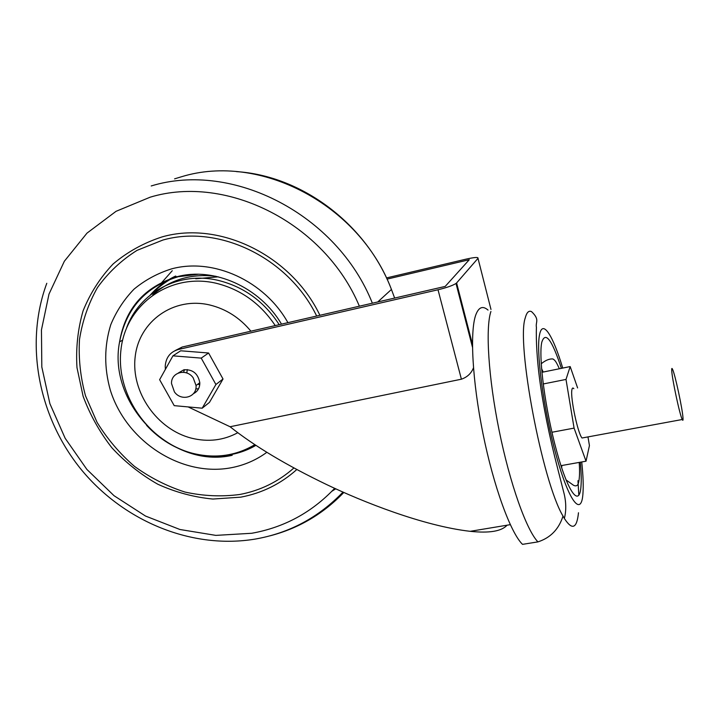 <?xml version="1.0" encoding="UTF-8"?>
<svg xmlns="http://www.w3.org/2000/svg" width="719" height="719" viewBox="0 0 719 719"><rect width="100%" height="100%" fill="white"/><g stroke="black" fill="none" stroke-linecap="round" stroke-linejoin="round"><path stroke-width="1.08" d="M296.812 469.525C280.716 483.932 262.049 493.144 240.802 497.153L212.887 499.049C193.959 497.233 175.607 492.299 157.829 484.246C140.753 474.549 125.439 462.398 111.885 447.784C99.626 432.038 90.037 414.863 83.107 396.259L76.978 367.598C75.783 348.113 77.814 329.212 83.071 310.887C90.163 293.289 100.157 277.669 113.072 264.017C127.461 251.866 143.827 242.815 162.17 236.884C219.565 220.454 291.339 255.308 319.91 315.29M197.761 384.234L199.747 384.755M275.242 325.581C260.431 303.436 240.667 289.317 215.961 283.205C169.558 272.411 125.582 304.847 120.945 349.91C115.651 394.839 148.815 442.221 192.755 453.338C215.179 458.83 235.868 455.936 254.841 444.657M199.298 383.092L199.819 383.263M216.006 276.303C191.416 273.391 170.34 279.574 152.77 294.835M193.177 377.799C186.437 368.047 170.906 372.262 171.517 383.551L174.411 391.882C181.251 401.813 197.177 397.212 196.044 385.51L193.177 377.799M195.757 388.952L198.561 388.763L195.757 388.952M473.462 367.849C471.296 373.368 467.269 377.151 461.4 379.201L438.015 289.766C446.634 287.672 452.628 285.578 456.008 283.466L456.601 282.953L472.455 344.338M490.978 309.44L478 258.337C478.468 256.998 474.504 257.258 466.119 259.128L386.48 277.938M438.015 289.766L178.393 349.488C170.331 351.843 165.936 357.379 165.226 366.115L165.379 369.377M175.068 350.62L182.195 347.025L178.393 349.488M507.057 525.203C501.565 531.305 489.279 533.336 470.19 531.323C423.149 525.957 362.241 501.619 326.794 484.642C286.423 465.247 254.184 445.951 230.08 426.744L188.144 406.918M478 258.337L456.601 282.953M387.029 279.125L469.273 259.721L445.205 286.414L182.195 347.025M184.558 369.665L183.516 372.262M461.4 379.201L230.08 426.744M187.282 369.566L186.868 372.748M193.465 393.635C197.743 391.478 199.855 387.838 199.801 382.724C198.022 373.521 192.71 369.207 183.848 369.8L178.321 372.999M172.928 355.842L159.627 379.686L174.214 405.651L202.201 408.194L215.907 384.512L201.221 358.116L172.928 355.842L180.676 350.791L208.582 353.002L201.221 358.116M215.907 384.512L223.025 379.003L208.582 353.002M202.201 408.194L209.463 402.379L223.025 379.003M578.831 495.274L577.959 480.696M564.361 518.444C567.183 507.641 564.963 497.233 564.145 493.872L557.818 469.121C549.199 435.687 543.115 405.597 539.565 378.868C537.174 360.695 535.889 339.943 536.428 327.361C535.287 321.914 540.167 319.856 531.548 311.615L530.577 311.3C528.267 310.896 526.497 313.089 525.274 317.879C516.134 342.648 542.288 481.838 563.013 516.08L564.361 518.444C572.153 530.523 576.863 528.627 578.48 512.755M561.683 467.889L561.827 465.517M543.213 372.038L541.569 368.604M682.996 417.937C682.511 408.94 674.979 373.97 672.508 369.207C671.879 367.867 671.618 368.281 671.726 370.429C671.959 378.41 679.752 414.827 682.223 419.51C682.906 420.957 683.167 420.435 682.996 417.937M573.825 388.682C572.809 387.46 572.144 387.936 571.848 390.111C570.347 398.236 577.905 433.755 582.039 438.006L583.846 437.673M577.609 387.936L570.176 366.564L566.006 379.425L574.086 428.111L551.94 432.263M566.006 379.425L543.205 383.982M570.176 366.564L541.892 372.307M574.086 428.111L586.03 461.194L589.436 445.564L587.971 436.909M586.03 461.194L560.964 465.669M488.039 310.087C482.809 305.521 478.728 307.094 475.816 314.823C469.732 331.279 472.239 380.746 483.006 433.755C493.719 486.754 510.634 532.869 522.506 544.355L537.938 541.883C526.56 530.271 509.969 483.896 499.175 430.672C488.336 377.457 485.352 327.882 490.915 311.48M172.263 270.721L161.182 283.205M158.791 286.701L157.731 288.382M218.27 276.833L195.775 278.783M177.647 276.905C145.481 286.872 126.122 308.523 119.579 341.867C107.329 404.069 172.093 469.282 232.192 455.307M266.848 452.314C256.306 460.007 244.586 465.121 231.68 467.656C181.853 477.488 126.472 441.745 110.358 390.273C104.048 367.885 104.174 346.046 110.753 324.745C116.298 311.336 124.054 299.481 134.022 289.164C145.085 280.015 157.623 273.247 171.616 268.861C213.309 257.519 264.547 280.778 287.924 322.66M316.675 316.036C288.553 257.824 218.783 224.121 162.907 240.038L137.05 250.356C121.394 260.224 108.21 272.618 97.478 287.555C88.401 303.607 82.415 320.917 79.494 339.485C78.407 358.386 80.411 377.151 85.507 395.81L97.074 422.359C107.338 438.967 119.803 453.644 134.48 466.379C150.154 477.722 166.997 486.287 185.017 492.066C203.36 496.083 221.623 496.883 239.787 494.483C260.278 490.601 278.325 481.766 293.927 467.961M198.264 274.263L178.357 276.716M394.641 298.07L391.442 289.451C359.527 204.591 259.981 152.608 181.539 176.739L174.573 178.86M359.374 306.195C324.871 223.492 226.952 173.926 150.181 197.186L116.038 211.323L86.99 233.127L64.35 261.249L49 294.08L41.45 329.913L41.819 367.005L49.89 403.665L65.159 438.284L86.864 469.399L114.024 495.697L145.49 516.035L179.93 529.499L215.862 535.385L251.713 533.273C284.14 527.458 311.794 512.476 334.677 488.318M151.206 185.96C232.812 160.867 337.274 214.622 372.37 303.202M343.826 492.443C323.128 513.968 298.52 528.438 270.002 535.835M331.89 491.248L335.764 488.812M150.226 295.087C157.317 286.989 165.792 280.644 175.643 276.042M126.625 327.774C139.477 292.336 178.95 270.964 218.199 280.383C243.831 286.728 264.17 301.495 279.206 324.673M250.913 331.189C239.706 317.69 225.973 308.945 209.705 304.973C173.585 296.408 138.983 321.42 135.181 356.804C130.858 392.08 157.012 429.558 191.64 438.204C208.159 442.23 223.537 440.405 237.791 432.712M255.901 445.358C245.116 451.604 233.378 455.082 220.697 455.81M562.734 368.074C553.055 335.665 542.719 319.038 539.627 334.407C535.763 350.737 543.573 409.803 556.2 455.397C568.774 501.224 581.123 516.952 582.884 494.429C583.558 486.493 583.172 475.672 581.734 461.958M580.35 462.209C581.285 472.644 581.473 480.957 580.916 487.14C579.244 507.317 568.046 492.659 556.758 451.442C545.424 410.45 538.36 357.388 541.766 342.325C545.388 330.884 551.922 339.557 561.386 368.353M122.652 340.132L119.579 341.867C125.313 308.514 144.402 286.809 176.847 276.77C214.01 266.587 259.972 287.357 281.515 324.134M46.789 283.295C24.104 344.491 38.934 418.036 81.571 469.956C124.369 521.76 192.386 549.613 255.326 539.061C289.415 533.076 318.652 517.419 343.008 492.084M377.745 301.962L391.442 289.451C366.609 224.238 301.872 175.724 236.425 171.616M152.85 293.064C159.546 286.081 167.284 280.518 176.065 276.357M146.568 425.333C159.6 439.354 175.05 448.737 192.917 453.491C215.26 458.965 236.075 456.125 255.353 444.998M196.044 385.51L199.801 382.724M456.008 283.466L472.473 347.196M470.19 531.323L510.301 524.663M541.227 363.76C545.604 360.219 549.514 358.628 552.956 358.988C554.753 360.264 555.58 360.354 559.373 368.757M579.208 462.407C579.802 470.945 579.64 477.443 578.714 481.901C578.094 485.586 576.341 486.7 573.438 485.226L566.033 479.906M682.223 419.51L582.039 438.006M537.938 541.883C550.475 537.83 558.834 529.229 563.013 516.08"/></g></svg>
